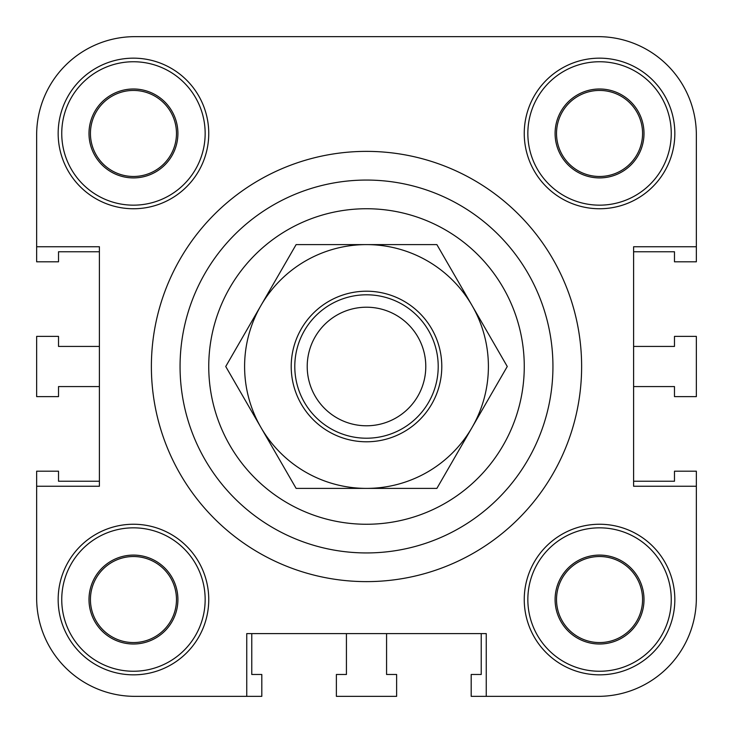 <?xml version="1.0" encoding="UTF-8"?>
<svg xmlns="http://www.w3.org/2000/svg" width="733" height="733" viewBox="0 0 733 733"><rect width="100%" height="100%" fill="white"/><g stroke="black" fill="none" stroke-linecap="round" stroke-linejoin="round"><path stroke-width="1.1" d="M246.746 696.35L134.89 696.35L246.746 696.35L246.746 633.605L486.254 633.605L486.254 696.35L471.191 696.35L471.191 674.479L481.233 674.479L481.233 633.605L386.575 633.605L386.575 674.479L396.617 674.479L396.617 696.35L336.383 696.35L336.383 674.479L346.425 674.479L346.425 633.605L251.767 633.605L251.767 674.479L261.809 674.479L261.809 696.35L134.89 696.35A98.24 98.24 0 0 1 36.65 598.11L36.65 471.191L58.521 471.191L58.521 481.233L99.395 481.233L99.395 386.575L58.521 386.575L58.521 396.617L36.65 396.617L36.65 336.383L58.521 336.383L58.521 346.425L99.395 346.425L99.395 251.767L58.521 251.767L58.521 261.809L36.65 261.809L36.65 134.89A98.24 98.24 0 0 1 134.89 36.65L598.11 36.65A98.24 98.24 0 0 1 696.35 134.89L696.35 261.809L674.479 261.809L674.479 251.767L633.605 251.767L633.605 346.425L674.479 346.425L674.479 336.383L696.35 336.383L696.35 396.617L674.479 396.617L674.479 386.575L633.605 386.575L633.605 481.233L674.479 481.233L674.479 471.191L696.35 471.191L696.35 598.11A98.24 98.24 0 0 1 598.11 696.35L486.254 696.35M696.35 486.254L696.35 598.11L696.35 486.254L633.605 486.254L633.605 246.746L696.35 246.746M36.65 246.746L36.65 134.89L36.65 246.746L99.395 246.746L99.395 486.254L36.65 486.254M151.383 366.5A215.117 215.117 0 0 1 474.059 180.199A215.117 215.117 0 0 1 474.059 552.801A215.117 215.117 0 0 1 151.383 366.5A215.117 215.117 0 0 1 474.059 180.199A215.117 215.117 0 0 1 474.059 552.801A215.117 215.117 0 0 1 151.383 366.5M674.836 599.548A75.288 75.288 0 0 1 561.899 664.749A75.288 75.288 0 0 1 561.899 534.339A75.288 75.288 0 0 1 674.836 599.548M674.836 133.452A75.288 75.288 0 0 1 561.899 198.661A75.288 75.288 0 0 1 561.899 68.251A75.288 75.288 0 0 1 674.836 133.452M208.749 133.452A75.288 75.288 0 0 1 95.812 198.661A75.288 75.288 0 0 1 95.812 68.251A75.288 75.288 0 0 1 208.749 133.452M208.749 599.548A75.288 75.288 0 0 1 95.812 664.749A75.288 75.288 0 0 1 95.812 534.339A75.288 75.288 0 0 1 208.749 599.548M556.521 599.548A43.027 43.027 0 0 0 621.062 636.803A43.027 43.027 0 0 0 621.062 562.284A43.027 43.027 0 0 0 556.521 599.548M644.005 599.548A44.456 44.456 0 0 1 577.32 638.049A44.456 44.456 0 0 1 577.32 561.047A44.456 44.456 0 0 1 644.005 599.548M90.434 133.452A43.027 43.027 0 0 0 154.965 170.716A43.027 43.027 0 0 0 154.965 96.197A43.027 43.027 0 0 0 90.434 133.452M177.908 133.452A44.456 44.456 0 0 1 111.224 171.953A44.456 44.456 0 0 1 111.224 94.951A44.456 44.456 0 0 1 177.908 133.452M556.521 133.452A43.027 43.027 0 0 0 621.062 170.716A43.027 43.027 0 0 0 621.062 96.197A43.027 43.027 0 0 0 556.521 133.452M644.005 133.452A44.456 44.456 0 0 1 577.32 171.953A44.456 44.456 0 0 1 577.32 94.951A44.456 44.456 0 0 1 644.005 133.452M90.434 599.548A43.027 43.027 0 0 0 154.965 636.803A43.027 43.027 0 0 0 154.965 562.284A43.027 43.027 0 0 0 90.434 599.548M177.908 599.548A44.456 44.456 0 0 1 111.224 638.049A44.456 44.456 0 0 1 111.224 561.047A44.456 44.456 0 0 1 177.908 599.548M205.158 599.548A71.706 71.706 0 0 0 97.599 537.445A71.706 71.706 0 0 0 97.599 661.642A71.706 71.706 0 0 0 205.158 599.548M205.158 133.452A71.706 71.706 0 0 0 97.599 71.358A71.706 71.706 0 0 0 97.599 195.555A71.706 71.706 0 0 0 205.158 133.452M671.254 133.452A71.706 71.706 0 0 0 563.695 71.358A71.706 71.706 0 0 0 563.695 195.555A71.706 71.706 0 0 0 671.254 133.452M671.254 599.548A71.706 71.706 0 0 0 563.695 537.445A71.706 71.706 0 0 0 563.695 661.642A71.706 71.706 0 0 0 671.254 599.548M180.061 366.5A186.439 186.439 0 0 1 459.719 205.038A186.439 186.439 0 0 1 459.719 527.962A186.439 186.439 0 0 1 180.061 366.5M134.89 36.65L261.095 36.65L134.89 36.65M385.86 36.65L598.11 36.65L385.86 36.65M366.5 307.209A59.291 59.291 0 0 1 417.847 396.141A59.291 59.291 0 0 1 315.153 396.141A59.291 59.291 0 0 1 366.5 307.209M366.5 294.794A71.706 71.706 0 0 0 304.397 402.353A71.706 71.706 0 0 0 428.603 402.353A71.706 71.706 0 0 0 366.5 294.794M291.212 366.5A75.288 75.288 0 0 1 404.149 301.3A75.288 75.288 0 0 1 404.149 431.7A75.288 75.288 0 0 1 291.212 366.5M225.737 366.5L260.93 305.551A121.898 121.898 0 0 0 260.93 427.449L225.737 366.5M296.123 244.602L366.5 244.602A121.898 121.898 0 0 0 260.93 305.551L296.123 244.602M366.5 244.602L436.877 244.602L472.07 305.551A121.898 121.898 0 0 0 366.5 244.602M472.07 305.551L507.263 366.5L472.07 427.449A121.898 121.898 0 0 0 472.07 305.551M472.07 427.449L436.877 488.398L366.5 488.398A121.898 121.898 0 0 0 472.07 427.449M366.5 488.398L296.123 488.398L260.93 427.449A121.898 121.898 0 0 0 366.5 488.398M208.749 366.5A157.751 157.751 0 0 1 445.38 229.878A157.751 157.751 0 0 1 445.38 503.122A157.751 157.751 0 0 1 208.749 366.5"/></g></svg>
